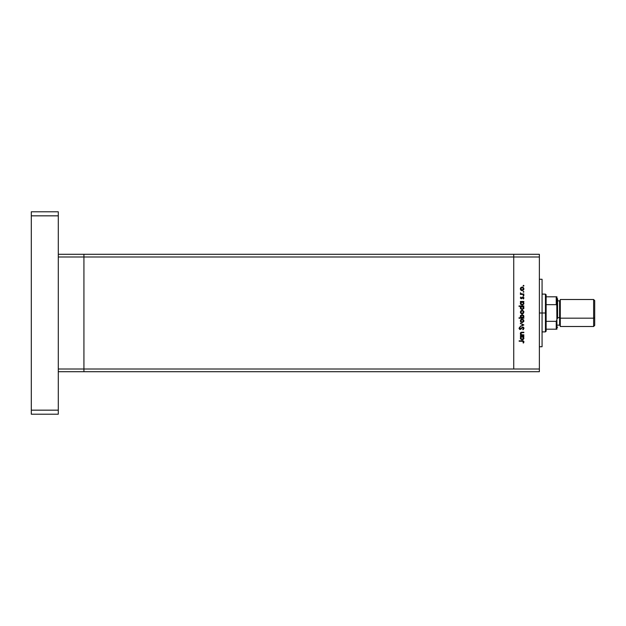 <?xml version="1.0" encoding="UTF-8"?>
<svg xmlns="http://www.w3.org/2000/svg" width="626" height="626" viewBox="0 0 626 626"><rect width="100%" height="100%" fill="white"/><g stroke="black" fill="none" stroke-linecap="round" stroke-linejoin="round"><path stroke-width="0.94" d="M83.931 371.703L83.931 254.297L58.288 254.297L83.931 254.297L83.931 256.996L83.931 254.297L539.369 254.297L539.369 256.996L513.735 256.996L513.735 369.004L539.369 369.004L539.369 256.996L539.369 371.703L513.735 371.703L539.369 371.703L539.369 369.004L513.735 369.004L513.735 256.996L513.735 369.004L513.735 256.996L539.369 256.996L539.369 254.297L513.735 254.297L513.735 256.996L513.735 254.297L513.735 256.996L513.735 254.297L83.931 254.297L83.931 256.996L58.288 256.996L513.735 256.996L83.931 256.996L83.931 369.004L83.931 256.996L83.931 369.004L58.288 369.004L58.288 256.996L58.288 369.004L513.735 369.004L83.931 369.004L83.931 371.703L83.931 369.004L83.931 371.703L58.288 371.703L513.735 371.703L83.931 371.703M542.069 279.908L542.069 346.734L542.069 313L539.369 313L542.069 313L542.069 279.266L539.369 279.266M523.852 334.824L523.852 335.246L523.852 334.824L523.852 335.246L520.402 335.246L521.028 334.824L520.519 332.836L522.092 332.218L523.852 332.218L523.852 332.649L521.161 332.805L520.926 334.182L521.677 334.761L523.852 334.824L521.677 334.761L520.762 333.588L521.442 332.696L523.852 332.649L523.852 332.218L522.092 332.218L520.339 333.509L521.028 334.824L520.402 335.246L523.852 335.246L520.402 335.246L520.402 334.824M523.978 328.36L522.694 327.015L523.954 328.102L523.336 329.55L522.702 329.401L523.492 328.36L522.687 327.437L520.754 329.292L519.674 329.409L519.009 328.329L519.807 327.077L519.502 328.509L520.089 329.073L522.694 327.015L520.089 329.073L519.494 328.376L519.807 327.077L519.009 328.329L520.112 329.495L522.687 327.437L523.492 328.36L522.945 329.8L523.978 328.36L522.945 329.8L523.477 328.196M520.402 323.775L520.402 323.321L523.852 324.894L520.402 326.529L522.913 324.925L520.402 323.321L523.852 324.894L520.402 323.321L522.913 324.925L520.402 326.529L523.852 324.957L520.402 326.529L520.402 326.068M520.785 322.054L522.139 322.656L520.91 322.179L522.139 322.656L520.91 322.179L520.347 321.052L520.66 319.831L521.802 319.111L523.626 319.87L523.79 321.553L522.139 322.656L523.915 320.864L522.139 319.08L520.91 319.557L520.339 320.864L520.91 322.179L520.339 320.864L520.91 319.557L522.139 319.08M522.311 313.869L521.043 313.509L520.347 312.272L521.035 310.668L522.82 310.433L523.884 311.732L523.406 313.352L522.139 313.876L523.915 312.084L522.139 310.3L520.91 310.778L520.339 312.084L520.91 313.399L520.339 312.084L520.91 310.778L522.139 310.3M520.879 302.014L520.402 301.458L523.852 301.458L523.258 301.881L523.782 303.986L522.295 305.089L520.636 304.283L520.511 302.491L521.043 301.881L520.339 303.281L522.115 305.097L523.915 303.297L523.258 301.881L523.852 301.458L520.402 301.458L520.402 301.881L520.402 301.458L523.852 301.458L523.852 301.881M523.524 285.354L523.798 286.027L523.133 285.824L523.672 285.386L523.915 285.746L523.125 285.746L523.524 286.137L523.125 285.746L523.524 285.354L523.524 286.137L523.125 285.746L523.524 285.354L523.524 286.137L523.125 285.746L523.524 285.354L523.524 286.137L523.125 285.746M523.133 290.323L521.481 290.503L520.378 289.204L520.777 287.655L522.311 287.06L523.719 287.983L523.79 289.525L522.139 290.62L523.915 288.836L522.139 287.052L520.91 287.522L520.339 288.836L520.785 290.018M523.915 291.865L523.125 291.865L523.524 291.466L523.915 291.865L523.524 291.466L523.125 291.865L523.524 292.256L523.125 291.865L523.524 291.466L523.915 291.865L523.125 291.865L523.524 291.466L523.915 291.865L523.125 291.865L523.524 291.466L523.915 291.865L523.125 291.865L523.524 291.466L523.524 292.256L523.524 291.466L523.915 291.865M523.852 294.009L523.852 294.439L523.852 294.009L523.852 294.439L520.402 294.439L520.91 294.009L520.456 292.804L521.38 293.899L523.852 294.009L521.505 293.938L520.456 292.804L520.91 294.009L520.402 294.439L523.852 294.439L520.402 294.439L520.402 294.009M523.915 295.675L523.524 296.075L523.915 295.675L523.524 295.284L523.915 295.675L523.446 296.067L523.156 295.527L523.798 295.402L523.125 295.675L523.524 296.075L523.125 295.675L523.524 295.284L523.524 296.075L523.125 295.675L523.524 295.284L523.524 296.075L523.125 295.675L523.524 295.284L523.524 296.075L523.125 295.675M523.125 298.696L523.492 298.015L523.125 298.696L523.492 298.015L522.937 297.405L521.247 298.798L520.339 297.921L520.832 297.037L520.801 298.101L521.395 298.344L523.117 296.998L523.899 297.796L523.446 298.978L522.992 297.405L521.247 298.798L522.937 297.405L523.446 298.978L523.915 297.992L522.913 296.982L521.231 298.375L520.832 297.037L520.339 297.921L520.832 297.037L521.231 298.375L522.913 296.982L523.915 297.992L523.446 298.978L522.937 297.405L521.247 298.798L520.339 297.921L520.832 297.037L520.339 297.921L521.247 298.798L520.347 298.015M519.009 306.364L521.067 306.364L519.009 306.364L519.009 305.942L523.852 305.942L523.258 306.364L523.782 308.469L522.115 309.573L520.636 308.759L520.527 306.975L521.067 306.364L520.339 307.765L522.115 309.573L523.915 307.773L523.258 306.364L523.852 305.942L519.009 305.942L519.009 306.364L519.009 305.942L523.852 305.942L523.852 306.364M523.852 317.812L523.211 317.812L523.852 318.235L519.009 318.235L519.009 317.812L521.028 317.812L520.472 315.707L522.131 314.604L523.696 315.535L523.516 317.538L523.915 316.412L522.131 314.604L520.339 316.404L521.028 317.812L519.009 317.812L519.009 318.235L523.852 318.235L523.852 317.812L523.852 318.235L519.009 318.235L519.009 317.812M520.879 336.772L520.402 336.217L523.852 336.217L523.258 336.639L523.782 338.744L522.295 339.84L520.636 339.042L520.511 337.25L521.043 336.639L520.339 338.04L522.115 339.848L523.915 338.048L523.258 336.639L523.852 336.217L520.402 336.217L520.402 336.639L520.402 336.217L523.852 336.217L523.852 336.639M523.97 341.78L523.43 343.064L523.054 341.311L519.134 341.24L519.134 340.818L523.446 340.974L523.978 341.921L523.43 343.064L523.492 341.898L523.43 343.064L523.978 341.921L522.319 340.818L519.134 340.818L519.134 341.24L522.272 341.24L523.492 341.898L523.242 341.405M523.524 286.137L523.915 285.746M521.043 290.253L522.139 290.62L520.91 290.151L520.347 288.649M520.347 289.016L520.91 287.522L522.139 287.052M522.483 287.084L522.929 287.232M521.161 287.882L520.871 289.361L522.139 290.198L523.391 289.361L523.156 287.921M521.615 287.569L521.176 287.866L522.139 287.475L523.492 288.836L522.139 290.198L520.762 288.836L522.006 287.483M523.273 288.077L522.663 287.577M523.125 291.865L523.524 291.466M520.91 294.009L520.339 293.171L520.91 294.009L520.339 293.171L520.785 293.383M520.762 293.25L521.654 293.962M521.262 293.852L522.1 294.001M521.059 297.389L521.231 298.375L523.015 296.982M520.769 297.882L521.544 298.258L522.381 297.139M523.915 297.992L523.446 298.978M523.485 298.109L522.937 297.405M522.608 297.522L521.779 298.641L522.608 297.522M523.915 303.297L523.618 304.299M520.472 303.97L520.355 303.54M520.402 301.881L520.934 301.967M522.906 302.115L521.599 301.982M523.179 304.158L523.461 303.547L522.851 304.447L521.818 304.635L520.769 303.407L521.395 304.455M521.967 304.659L521.528 304.526M521.333 304.408L520.957 304.001M523.391 303.806L522.123 304.666L520.762 303.274L521.153 302.288L520.762 303.274L522.139 301.881L523.492 303.281L523.109 302.288M521.27 304.361L522.46 304.627M521.779 304.627L523.093 304.252M523.884 308.133L523.618 308.774M520.472 308.454L520.355 308.015M520.355 307.515L520.762 306.638M522.663 306.466L521.599 306.466M521.161 306.763L520.762 307.757L521.998 306.372L523.485 307.898L523.391 307.225M523.179 308.634L523.492 307.757L522.42 309.119L523.093 308.735L521.967 309.142L520.863 308.289M521.967 309.142L521.528 309.009M521.333 308.892L522.123 309.15L520.762 307.757L520.957 308.477M520.988 306.983L520.793 307.46M523.391 307.233L522.906 306.591M521.27 308.845L522.46 309.103M523.719 311.239L523.884 311.732M520.785 313.274L521.967 313.869M520.871 311.56L522.139 310.723L520.762 312.084L521.27 313.141L522.405 313.423L523.391 312.609L523.156 311.169M521.74 310.778L521.27 311.036M522.671 310.832L523.492 312.084L522.139 313.446L520.793 312.358M523.273 311.325L521.873 310.746M520.535 317.225L520.386 316.803M520.37 316.044L520.597 315.465M521.599 317.711L522.123 317.812L523.485 316.286L522.256 317.805L520.769 316.279L520.988 317.186M521.607 315.136L520.762 316.412L522.131 315.027L523.101 315.441L521.865 315.05L520.809 316.772M523.438 316.826L522.256 317.805M523.469 316.693L522.131 315.027L523.492 316.42L523.101 315.441M521.004 321.631L522.898 322.007L523.469 321.13L523.156 319.949M520.871 320.34L522.139 319.503L520.762 320.864L521.168 321.834M521.615 319.604L521.168 319.902M523.273 320.105L522.139 319.503L523.492 320.864L522.139 322.233L520.793 321.138M522.89 327.468L523.492 328.36L522.687 327.437L520.112 329.495M522.788 327.445L522.225 327.609M521.474 328.462L520.879 329.19M519.009 328.329L519.807 327.077L519.987 327.547M520.096 327.461L519.502 328.509M520.699 328.76L520.089 329.073L520.699 328.76L520.089 329.073L519.494 328.376L520.089 329.073L519.494 328.376L520.089 329.073L521.317 327.93M523.109 327.085L523.696 327.523M522.882 327.461L523.281 327.727M521.028 334.824L520.347 333.611M520.37 333.228L520.683 332.633M520.629 332.696L521.161 332.328M521.317 332.289L521.826 332.226M521.474 332.257L523.852 332.218L523.852 332.649M522.029 332.649L521.302 332.735M522.233 332.649L521.442 332.696L522.233 332.649L521.442 332.696L520.777 333.775M521.442 332.696L520.762 333.588L521.834 332.649M521.677 334.761L522.608 334.824M520.441 332.993L520.339 333.509M521.779 339.824L523.907 338.228M523.391 339.323L522.804 339.722M520.472 338.736L520.355 338.29M520.402 336.639L520.934 336.725M522.405 336.663L521.599 336.741M523.109 337.046L522.663 336.741M523.461 338.306L521.967 339.417L520.769 338.165L521.27 339.12L522.42 339.394L523.391 338.564L523.391 337.5M521.967 339.417L521.528 339.284M521.333 339.167L520.957 338.752M521.998 336.647L523.492 338.04L522.123 339.425L520.762 338.032L521.865 336.663M521.161 337.038L520.793 337.735M520.988 337.257L520.785 338.298M523.179 338.909L523.469 337.766M519.134 341.24L519.134 340.818L522.319 340.818M523.07 342.813L523.492 341.898L522.827 341.264M523.469 289.102L523.469 288.57M520.871 288.312L520.793 289.102M521.615 290.096L522.405 290.174M523.461 303.547L523.469 303.007M522.405 301.904L521.998 301.889M520.785 307.483L520.785 308.023M523.093 308.735L523.391 308.289M523.469 312.351L523.469 311.818M521.615 313.352L522.405 313.423M521.356 317.578L521.849 317.789M523.469 321.13L523.469 320.598M521.615 322.132L522.405 322.202M520.785 337.758L520.769 338.165M521.27 339.12L521.888 339.409M58.288 211.791L58.288 414.209L31.3 414.209L31.3 410.163L31.3 414.209L58.288 414.209L58.288 410.163L31.3 410.163L31.3 215.837L31.3 410.163L58.288 410.163L58.288 215.837L31.3 215.837L31.3 211.791L31.3 215.837L58.288 215.837L58.288 211.791L31.3 211.791L58.288 211.791M593.62 318.172L593.62 326.498L593.62 318.172L560.286 318.172L560.286 326.498L560.286 318.172L593.62 318.172L593.62 299.502L593.62 318.172L594.7 317.758L593.62 318.172M594.7 325.418L594.7 300.582L594.7 325.418L593.62 326.498L560.286 326.498M557.586 318.431L556.913 318.689L557.586 318.431L557.586 298.829L557.586 318.431M560.286 300.183L559.613 300.856L559.613 317.656L557.586 317.656L559.613 317.656L559.613 325.144L559.613 317.656L560.286 317.914L559.613 317.656L559.613 308.344M560.286 299.502L560.286 318.172L560.286 299.502L593.62 299.502L594.7 300.582M556.514 300.519L556.514 304.776L556.514 300.519M556.24 329.19L546.122 329.19L546.122 313L545.442 313L545.442 331.89L545.442 313L542.069 313L545.442 313L545.442 294.11L546.122 331.217L546.122 329.19L556.913 329.19L556.913 319.745L556.24 321.349L546.122 321.349L556.24 321.349L556.24 329.19L556.24 321.349L556.913 319.745L556.804 329.19M556.24 304.651L556.24 296.81L556.905 296.81L556.913 306.255L556.913 296.81L556.24 296.81L556.24 304.651L546.122 304.651L546.122 313L546.122 294.783L546.122 304.651L556.24 304.651L556.804 305.332L556.89 320.215M556.24 296.81L546.122 296.81L556.24 296.81M556.811 305.363L556.913 319.745M556.459 304.737L556.804 305.332M539.369 346.734L542.069 346.734M556.913 327.844L557.586 327.171M560.286 325.817L559.613 325.144L557.586 325.144M559.613 300.856L557.586 300.856M556.913 298.156L557.586 298.829M546.122 331.217L545.442 331.89L542.069 331.89M542.069 294.11L545.442 294.11L546.122 294.783"/></g></svg>
